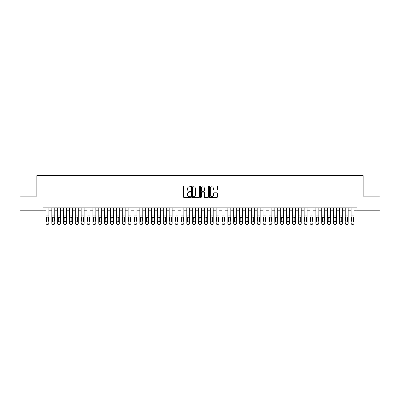 <?xml version="1.0" encoding="UTF-8"?>
<svg xmlns="http://www.w3.org/2000/svg" width="400" height="400" viewBox="0 0 400 400"><rect width="100%" height="100%" fill="white"/><g stroke="black" fill="none" stroke-linecap="round" stroke-linejoin="round"><path stroke-width="0.6" d="M190.61 186.37A0.405 0.405 0 0 0 190.21 185.965L184.09 185.965A0.575 0.575 0 0 0 183.515 186.54L183.515 196.91A0.575 0.575 0 0 0 184.09 197.485L190.21 197.485A0.405 0.405 0 0 0 190.61 197.085A0.405 0.405 0 0 0 190.21 196.68L189.415 196.68A1.845 1.845 0 0 1 187.575 194.835L187.575 193.97A1.845 1.845 0 0 1 189.415 192.13L190.21 192.13A0.405 0.405 0 0 0 190.61 191.725A0.405 0.405 0 0 0 190.21 191.325L189.415 191.325A1.845 1.845 0 0 1 187.575 189.48L187.575 188.615A1.845 1.845 0 0 1 189.415 186.775L190.21 186.775A0.405 0.405 0 0 0 190.61 186.37M216.835 190.025A0.575 0.575 0 0 0 217.41 189.45L217.41 186.54A0.575 0.575 0 0 0 216.835 185.965L210.035 185.965A0.575 0.575 0 0 0 209.46 186.54L209.46 196.91A0.575 0.575 0 0 0 210.035 197.485L216.835 197.485A0.575 0.575 0 0 0 217.41 196.91L217.41 193.395A0.575 0.575 0 0 0 216.835 192.82L213.925 192.82A0.575 0.575 0 0 0 213.35 193.395L213.35 195.14A1.54 1.54 0 0 1 211.81 196.68A1.54 1.54 0 0 1 210.265 195.14L210.265 188.315A1.54 1.54 0 0 1 211.81 186.775A1.54 1.54 0 0 1 213.35 188.315L213.35 189.45A0.575 0.575 0 0 0 213.925 190.025L216.835 190.025M43.03 210.795L20 210.795L20 196.125L36.87 196.125L36.87 175.59L363.13 175.59L363.13 196.125L380 196.125L380 210.795L356.97 210.795L356.97 207.865L43.03 207.865L43.03 210.795L45.965 210.795M199.495 186.54A0.575 0.575 0 0 0 198.92 185.965L192.125 185.965A0.575 0.575 0 0 0 191.545 186.54L191.545 196.91A0.575 0.575 0 0 0 192.125 197.485L198.92 197.485A0.575 0.575 0 0 0 199.495 196.91L199.495 186.54M201.08 185.965L207.875 185.965A0.575 0.575 0 0 1 208.455 186.54L208.455 196.91A0.575 0.575 0 0 1 207.875 197.485L204.97 197.485A0.575 0.575 0 0 1 204.39 196.91L204.39 192.705A0.575 0.575 0 0 0 203.815 192.13L201.885 192.13A0.575 0.575 0 0 0 201.31 192.705L201.31 197.085A0.405 0.405 0 0 1 200.905 197.485A0.405 0.405 0 0 1 200.505 197.085L200.505 186.54A0.575 0.575 0 0 1 201.08 185.965M48.9 210.795L51.835 210.795M54.77 210.795L57.7 210.795M60.635 210.795L63.57 210.795M66.505 210.795L69.44 210.795M72.37 210.795L75.305 210.795M78.24 210.795L81.175 210.795M84.11 210.795L87.04 210.795M89.975 210.795L92.91 210.795M95.845 210.795L98.78 210.795M101.71 210.795L104.645 210.795M107.58 210.795L110.515 210.795M113.445 210.795L116.38 210.795M119.315 210.795L122.25 210.795M125.185 210.795L128.115 210.795M131.05 210.795L133.985 210.795M136.92 210.795L139.855 210.795M142.785 210.795L145.72 210.795M148.655 210.795L151.59 210.795M154.525 210.795L157.455 210.795M160.39 210.795L163.325 210.795M166.26 210.795L169.195 210.795M172.125 210.795L175.06 210.795M177.995 210.795L180.93 210.795M183.865 210.795L186.795 210.795M189.73 210.795L192.665 210.795M195.6 210.795L198.535 210.795M201.465 210.795L204.4 210.795M207.335 210.795L210.27 210.795M213.205 210.795L216.135 210.795M219.07 210.795L222.005 210.795M224.94 210.795L227.875 210.795M230.805 210.795L233.74 210.795M236.675 210.795L239.61 210.795M242.545 210.795L245.475 210.795M248.41 210.795L251.345 210.795M254.28 210.795L257.215 210.795M260.145 210.795L263.08 210.795M266.015 210.795L268.95 210.795M271.885 210.795L274.815 210.795M277.75 210.795L280.685 210.795M283.62 210.795L286.555 210.795M289.485 210.795L292.42 210.795M295.355 210.795L298.29 210.795M301.22 210.795L304.155 210.795M307.09 210.795L310.025 210.795M312.96 210.795L315.89 210.795M318.825 210.795L321.76 210.795M324.695 210.795L327.63 210.795M330.56 210.795L333.495 210.795M336.43 210.795L339.365 210.795M342.3 210.795L345.23 210.795M348.165 210.795L351.1 210.795M354.035 210.795L356.97 210.795M192.755 186.775A0.405 0.405 0 0 0 192.355 187.175L192.355 196.275A0.405 0.405 0 0 0 192.755 196.68L193.59 196.68A1.845 1.845 0 0 0 195.435 194.835L195.435 188.615A1.845 1.845 0 0 0 193.59 186.775L192.755 186.775M204.39 188.34A1.54 1.54 0 0 0 202.85 186.8A1.54 1.54 0 0 0 201.31 188.34L201.31 190.745A0.575 0.575 0 0 0 201.885 191.325L203.815 191.325A0.575 0.575 0 0 0 204.39 190.745L204.39 188.34M45.965 217.625L45.965 223.065A1.175 1.165 -0 0 0 47.14 224.225L47.725 224.225A1.175 1.165 -0 0 0 48.9 223.065L48.9 223.245A1.175 1.165 180 0 1 47.725 224.41L47.725 224.225M48.37 220.965L48.37 217.875L48.37 220.965A0.94 0.93 180 0 1 47.435 221.9A0.94 0.93 180 0 0 48.37 220.965M46.495 221.15L46.495 220.965A0.94 0.93 180 0 0 47.435 221.9M46.945 217.07L46.495 217.805M47.925 217.07L47.435 216.935L48.37 217.875M48.9 207.865L48.9 223.065M45.965 207.865L45.965 223.245A1.175 1.165 180 0 0 47.14 224.41L47.725 224.41M45.965 217.445L46.6 217.445L46.495 220.965M46.6 217.445L47.435 216.935M51.835 217.625L51.835 223.065A1.175 1.165 0 0 0 53.005 224.225L53.595 224.225A1.175 1.165 0 0 0 54.77 223.065L54.77 223.245A1.175 1.165 180 0 1 53.595 224.41L53.595 224.225M54.24 220.965L54.24 217.875L54.24 220.965A0.94 0.93 180 0 1 53.3 221.9A0.94 0.93 180 0 0 54.24 220.965M52.36 221.15L52.36 220.965A0.94 0.93 180 0 0 53.3 221.9M52.81 217.07L52.36 217.805M53.79 217.07L53.3 216.935L54.24 217.875M57.7 217.625L57.7 223.065A1.175 1.165 0 0 0 58.875 224.225L59.46 224.225A1.175 1.165 0 0 0 60.635 223.065L60.635 223.245A1.175 1.165 180 0 1 59.46 224.41L59.46 224.225M60.11 220.965L60.11 217.875L60.11 220.965A0.94 0.93 180 0 1 59.17 221.9A0.94 0.93 180 0 0 60.11 220.965M58.23 221.15L58.23 220.965A0.94 0.93 180 0 0 59.17 221.9M58.68 217.07L58.23 217.805M59.66 217.07L59.17 216.935L60.11 217.875M63.57 217.625L63.57 223.065A1.175 1.165 0 0 0 64.745 224.225L65.33 224.225A1.175 1.165 0 0 0 66.505 223.065L66.505 223.245A1.175 1.165 180 0 1 65.33 224.41L65.33 224.225M65.975 220.965L65.975 217.875L65.975 220.965A0.94 0.93 180 0 1 65.035 221.9A0.94 0.93 180 0 0 65.975 220.965M64.1 221.15L64.1 220.965A0.94 0.93 180 0 0 65.035 221.9M64.545 217.07L64.1 217.805M65.525 217.07L65.035 216.935L65.975 217.875M69.44 217.625L69.44 223.065A1.175 1.165 0 0 0 70.61 224.225L71.2 224.225A1.175 1.165 0 0 0 72.37 223.065L72.37 223.245A1.175 1.165 180 0 1 71.2 224.41L71.2 224.225M71.845 220.965L71.845 217.875L71.845 220.965A0.94 0.93 180 0 1 70.905 221.9A0.94 0.93 180 0 0 71.845 220.965M69.965 221.15L69.965 220.965A0.94 0.93 180 0 0 70.905 221.9M70.415 217.07L69.965 217.805M71.395 217.07L70.905 216.935L71.845 217.875M54.77 207.865L54.77 223.245M51.835 207.865L51.835 223.245A1.175 1.165 180 0 0 53.005 224.41L53.595 224.41M51.835 217.445L52.465 217.445L52.36 220.965M52.465 217.445L53.3 216.935M60.635 207.865L60.635 223.245M57.7 207.865L57.7 223.245A1.175 1.165 180 0 0 58.875 224.41L59.46 224.41M57.7 217.445L58.335 217.445L58.23 220.965M58.335 217.445L59.17 216.935M66.505 207.865L66.505 223.245M63.57 207.865L63.57 223.245A1.175 1.165 180 0 0 64.745 224.41L65.33 224.41M63.57 217.445L64.2 217.445L64.1 220.965M64.2 217.445L65.035 216.935M72.37 207.865L72.37 223.245M69.44 207.865L69.44 223.245A1.175 1.165 180 0 0 70.61 224.41L71.2 224.41M69.44 217.445L70.07 217.445L69.965 220.965M70.07 217.445L70.905 216.935M75.305 217.625L75.305 223.065A1.175 1.165 0 0 0 76.48 224.225L77.065 224.225A1.175 1.165 0 0 0 78.24 223.065L78.24 223.245A1.175 1.165 180 0 1 77.065 224.41L77.065 224.225M77.71 220.965L77.71 217.875L77.71 220.965A0.94 0.93 180 0 1 76.775 221.9A0.94 0.93 180 0 0 77.71 220.965M75.835 221.15L75.835 220.965A0.94 0.93 180 0 0 76.775 221.9M76.285 217.07L75.835 217.805M77.265 217.07L76.775 216.935L77.71 217.875M78.24 207.865L78.24 223.245M75.305 207.865L75.305 223.245A1.175 1.165 180 0 0 76.48 224.41L77.065 224.41M75.305 217.445L75.94 217.445L75.835 220.965M75.94 217.445L76.775 216.935M81.175 217.625L81.175 223.065A1.175 1.165 0 0 0 82.345 224.225L82.935 224.225A1.175 1.165 0 0 0 84.11 223.065L84.11 223.245A1.175 1.165 180 0 1 82.935 224.41L82.935 224.225M83.58 220.965L83.58 217.875L83.58 220.965A0.94 0.93 180 0 1 82.64 221.9A0.94 0.93 180 0 0 83.58 220.965M81.7 221.15L81.7 220.965A0.94 0.93 180 0 0 82.64 221.9M82.15 217.07L81.7 217.805M83.13 217.07L82.64 216.935L83.58 217.875M84.11 207.865L84.11 223.245M81.175 207.865L81.175 223.245A1.175 1.165 180 0 0 82.345 224.41L82.935 224.41M81.175 217.445L81.805 217.445L81.7 220.965M81.805 217.445L82.64 216.935M87.04 217.625L87.04 223.065A1.175 1.165 0 0 0 88.215 224.225L88.8 224.225A1.175 1.165 0 0 0 89.975 223.065L89.975 223.245A1.175 1.165 180 0 1 88.8 224.41L88.8 224.225M89.445 220.965L89.445 217.875L89.445 220.965A0.94 0.93 180 0 1 88.51 221.9A0.94 0.93 180 0 0 89.445 220.965M87.57 221.15L87.57 220.965A0.94 0.93 180 0 0 88.51 221.9M88.02 217.07L87.57 217.805M89 217.07L88.51 216.935L89.445 217.875M89.975 207.865L89.975 223.245M87.04 207.865L87.04 223.245A1.175 1.165 180 0 0 88.215 224.41L88.8 224.41M87.04 217.445L87.675 217.445L87.57 220.965M87.675 217.445L88.51 216.935M92.91 217.625L92.91 223.065A1.175 1.165 0 0 0 94.085 224.225L94.67 224.225A1.175 1.165 0 0 0 95.845 223.065L95.845 223.245A1.175 1.165 180 0 1 94.67 224.41L94.67 224.225M95.315 220.965L95.315 217.875L95.315 220.965A0.94 0.93 180 0 1 94.375 221.9A0.94 0.93 180 0 0 95.315 220.965M93.44 221.15L93.44 220.965A0.94 0.93 180 0 0 94.375 221.9M93.885 217.07L93.44 217.805M94.865 217.07L94.375 216.935L95.315 217.875M95.845 207.865L95.845 223.245M92.91 207.865L92.91 223.245A1.175 1.165 180 0 0 94.085 224.41L94.67 224.41M92.91 217.445L93.54 217.445L93.44 220.965M93.54 217.445L94.375 216.935M98.78 217.625L98.78 223.065A1.175 1.165 0 0 0 99.95 224.225L100.54 224.225A1.175 1.165 0 0 0 101.71 223.065L101.71 223.245A1.175 1.165 180 0 1 100.54 224.41L100.54 224.225M101.185 220.965L101.185 217.875L101.185 220.965A0.94 0.93 180 0 1 100.245 221.9A0.94 0.93 180 0 0 101.185 220.965M99.305 221.15L99.305 220.965A0.94 0.93 180 0 0 100.245 221.9M99.755 217.07L99.305 217.805M100.735 217.07L100.245 216.935L101.185 217.875M104.645 217.625L104.645 223.065A1.175 1.165 0 0 0 105.82 224.225L106.405 224.225A1.175 1.165 0 0 0 107.58 223.065L107.58 223.245A1.175 1.165 180 0 1 106.405 224.41L106.405 224.225M107.05 220.965L107.05 217.875L107.05 220.965A0.94 0.93 180 0 1 106.11 221.9A0.94 0.93 180 0 0 107.05 220.965M105.175 221.15L105.175 220.965A0.94 0.93 180 0 0 106.11 221.9M105.625 217.07L105.175 217.805M106.6 217.07L106.11 216.935L107.05 217.875M110.515 217.625L110.515 223.065A1.175 1.165 0 0 0 111.685 224.225L112.275 224.225A1.175 1.165 0 0 0 113.445 223.065L113.445 223.245A1.175 1.165 180 0 1 112.275 224.41L112.275 224.225M112.92 220.965L112.92 217.875L112.92 220.965A0.94 0.93 180 0 1 111.98 221.9A0.94 0.93 180 0 0 112.92 220.965M111.04 221.15L111.04 220.965A0.94 0.93 180 0 0 111.98 221.9M111.49 217.07L111.04 217.805M112.47 217.07L111.98 216.935L112.92 217.875M116.38 217.625L116.38 223.065A1.175 1.165 0 0 0 117.555 224.225L118.14 224.225A1.175 1.165 0 0 0 119.315 223.065L119.315 223.245A1.175 1.165 180 0 1 118.14 224.41L118.14 224.225M118.785 220.965L118.785 217.875L118.785 220.965A0.94 0.93 180 0 1 117.85 221.9A0.94 0.93 180 0 0 118.785 220.965M116.91 221.15L116.91 220.965A0.94 0.93 180 0 0 117.85 221.9M117.36 217.07L116.91 217.805M118.34 217.07L117.85 216.935L118.785 217.875M122.25 217.625L122.25 223.065A1.175 1.165 0 0 0 123.425 224.225L124.01 224.225A1.175 1.165 0 0 0 125.185 223.065L125.185 223.245A1.175 1.165 180 0 1 124.01 224.41L124.01 224.225M124.655 220.965L124.655 217.875L124.655 220.965A0.94 0.93 180 0 1 123.715 221.9A0.94 0.93 180 0 0 124.655 220.965M122.78 221.15L122.78 220.965A0.94 0.93 180 0 0 123.715 221.9M123.225 217.07L122.78 217.805M124.205 217.07L123.715 216.935L124.655 217.875M128.115 217.625L128.115 223.065A1.175 1.165 0 0 0 129.29 224.225L129.88 224.225A1.175 1.165 0 0 0 131.05 223.065L131.05 223.245A1.175 1.165 180 0 1 129.88 224.41L129.88 224.225M130.525 220.965L130.525 217.875L130.525 220.965A0.94 0.93 180 0 1 129.585 221.9A0.94 0.93 180 0 0 130.525 220.965M128.645 221.15L128.645 220.965A0.94 0.93 180 0 0 129.585 221.9M129.095 217.07L128.645 217.805M130.075 217.07L129.585 216.935L130.525 217.875M133.985 217.625L133.985 223.065A1.175 1.165 0 0 0 135.16 224.225L135.745 224.225A1.175 1.165 0 0 0 136.92 223.065L136.92 223.245A1.175 1.165 180 0 1 135.745 224.41L135.745 224.225M136.39 220.965L136.39 217.875L136.39 220.965A0.94 0.93 180 0 1 135.45 221.9A0.94 0.93 180 0 0 136.39 220.965M134.515 221.15L134.515 220.965A0.94 0.93 180 0 0 135.45 221.9M134.96 217.07L134.515 217.805M135.94 217.07L135.45 216.935L136.39 217.875M139.855 217.625L139.855 223.065A1.175 1.165 0 0 0 141.025 224.225L141.615 224.225A1.175 1.165 0 0 0 142.785 223.065L142.785 223.245A1.175 1.165 180 0 1 141.615 224.41L141.615 224.225M142.26 220.965L142.26 217.875L142.26 220.965A0.94 0.93 180 0 1 141.32 221.9A0.94 0.93 180 0 0 142.26 220.965M140.38 221.15L140.38 220.965A0.94 0.93 180 0 0 141.32 221.9M140.83 217.07L140.38 217.805M141.81 217.07L141.32 216.935L142.26 217.875M145.72 217.625L145.72 223.065A1.175 1.165 0 0 0 146.895 224.225L147.48 224.225A1.175 1.165 0 0 0 148.655 223.065L148.655 223.245A1.175 1.165 180 0 1 147.48 224.41L147.48 224.225M148.125 220.965L148.125 217.875L148.125 220.965A0.94 0.93 180 0 1 147.19 221.9A0.94 0.93 180 0 0 148.125 220.965M146.25 221.15L146.25 220.965A0.94 0.93 180 0 0 147.19 221.9M146.7 217.07L146.25 217.805M147.68 217.07L147.19 216.935L148.125 217.875M151.59 217.625L151.59 223.065A1.175 1.165 0 0 0 152.765 224.225L153.35 224.225A1.175 1.165 0 0 0 154.525 223.065L154.525 223.245A1.175 1.165 180 0 1 153.35 224.41L153.35 224.225M153.995 220.965L153.995 217.875L153.995 220.965A0.94 0.93 180 0 1 153.055 221.9A0.94 0.93 180 0 0 153.995 220.965M152.115 221.15L152.115 220.965A0.94 0.93 180 0 0 153.055 221.9M152.565 217.07L152.115 217.805M153.545 217.07L153.055 216.935L153.995 217.875M157.455 217.625L157.455 223.065A1.175 1.165 0 0 0 158.63 224.225L159.22 224.225A1.175 1.165 0 0 0 160.39 223.065L160.39 223.245A1.175 1.165 180 0 1 159.22 224.41L159.22 224.225M159.865 220.965L159.865 217.875L159.865 220.965A0.94 0.93 180 0 1 158.925 221.9A0.94 0.93 180 0 0 159.865 220.965M157.985 221.15L157.985 220.965A0.94 0.93 180 0 0 158.925 221.9M158.435 217.07L157.985 217.805M159.415 217.07L158.925 216.935L159.865 217.875M163.325 217.625L163.325 223.065A1.175 1.165 0 0 0 164.5 224.225L165.085 224.225A1.175 1.165 0 0 0 166.26 223.065L166.26 223.245A1.175 1.165 180 0 1 165.085 224.41L165.085 224.225M165.73 220.965L165.73 217.875L165.73 220.965A0.94 0.93 180 0 1 164.79 221.9A0.94 0.93 180 0 0 165.73 220.965M163.855 221.15L163.855 220.965A0.94 0.93 180 0 0 164.79 221.9M164.3 217.07L163.855 217.805M165.28 217.07L164.79 216.935L165.73 217.875M101.71 207.865L101.71 223.245M98.78 207.865L98.78 223.245A1.175 1.165 180 0 0 99.95 224.41L100.54 224.41M98.78 217.445L99.41 217.445L99.305 220.965M99.41 217.445L100.245 216.935M107.58 207.865L107.58 223.245M104.645 207.865L104.645 223.245A1.175 1.165 180 0 0 105.82 224.41L106.405 224.41M104.645 217.445L105.28 217.445L105.175 220.965M105.28 217.445L106.11 216.935M113.445 207.865L113.445 223.245M110.515 207.865L110.515 223.245A1.175 1.165 180 0 0 111.685 224.41L112.275 224.41M110.515 217.445L111.145 217.445L111.04 220.965M111.145 217.445L111.98 216.935M119.315 207.865L119.315 223.245M116.38 207.865L116.38 223.245A1.175 1.165 180 0 0 117.555 224.41L118.14 224.41M116.38 217.445L117.015 217.445L116.91 220.965M117.015 217.445L117.85 216.935M125.185 207.865L125.185 223.245M122.25 207.865L122.25 223.245A1.175 1.165 180 0 0 123.425 224.41L124.01 224.41M122.25 217.445L122.88 217.445L122.78 220.965M122.88 217.445L123.715 216.935M131.05 207.865L131.05 223.245M128.115 207.865L128.115 223.245A1.175 1.165 180 0 0 129.29 224.41L129.88 224.41M128.115 217.445L128.75 217.445L128.645 220.965M128.75 217.445L129.585 216.935M136.92 207.865L136.92 223.245M133.985 207.865L133.985 223.245A1.175 1.165 180 0 0 135.16 224.41L135.745 224.41M133.985 217.445L134.615 217.445L134.515 220.965M134.615 217.445L135.45 216.935M142.785 207.865L142.785 223.245M139.855 207.865L139.855 223.245A1.175 1.165 180 0 0 141.025 224.41L141.615 224.41M139.855 217.445L140.485 217.445L140.38 220.965M140.485 217.445L141.32 216.935M148.655 207.865L148.655 223.245M145.72 207.865L145.72 223.245A1.175 1.165 180 0 0 146.895 224.41L147.48 224.41M145.72 217.445L146.355 217.445L146.25 220.965M146.355 217.445L147.19 216.935M154.525 207.865L154.525 223.245M151.59 207.865L151.59 223.245A1.175 1.165 180 0 0 152.765 224.41L153.35 224.41M151.59 217.445L152.22 217.445L152.115 220.965M152.22 217.445L153.055 216.935M160.39 207.865L160.39 223.245M157.455 207.865L157.455 223.245A1.175 1.165 180 0 0 158.63 224.41L159.22 224.41M157.455 217.445L158.09 217.445L157.985 220.965M158.09 217.445L158.925 216.935M166.26 207.865L166.26 223.245M163.325 207.865L163.325 223.245A1.175 1.165 180 0 0 164.5 224.41L165.085 224.41M163.325 217.445L163.955 217.445L163.855 220.965M163.955 217.445L164.79 216.935M169.195 217.625L169.195 223.065A1.175 1.165 0 0 0 170.365 224.225L170.955 224.225A1.175 1.165 0 0 0 172.125 223.065L172.125 223.245A1.175 1.165 180 0 1 170.955 224.41L170.955 224.225M171.6 220.965L171.6 217.875L171.6 220.965A0.94 0.93 180 0 1 170.66 221.9A0.94 0.93 180 0 0 171.6 220.965M169.72 221.15L169.72 220.965A0.94 0.93 180 0 0 170.66 221.9M170.17 217.07L169.72 217.805M171.15 217.07L170.66 216.935L171.6 217.875M175.06 217.625L175.06 223.065A1.175 1.165 0 0 0 176.235 224.225L176.82 224.225A1.175 1.165 0 0 0 177.995 223.065L177.995 223.245A1.175 1.165 180 0 1 176.82 224.41L176.82 224.225M177.465 220.965L177.465 217.875L177.465 220.965A0.94 0.93 180 0 1 176.53 221.9A0.94 0.93 180 0 0 177.465 220.965M175.59 221.15L175.59 220.965A0.94 0.93 180 0 0 176.53 221.9M176.04 217.07L175.59 217.805M177.02 217.07L176.53 216.935L177.465 217.875M180.93 217.625L180.93 223.065A1.175 1.165 0 0 0 182.105 224.225L182.69 224.225A1.175 1.165 0 0 0 183.865 223.065L183.865 223.245A1.175 1.165 180 0 1 182.69 224.41L182.69 224.225M183.335 220.965L183.335 217.875L183.335 220.965A0.94 0.93 180 0 1 182.395 221.9A0.94 0.93 180 0 0 183.335 220.965M181.455 221.15L181.455 220.965A0.94 0.93 180 0 0 182.395 221.9M181.905 217.07L181.455 217.805M182.885 217.07L182.395 216.935L183.335 217.875M186.795 217.625L186.795 223.065A1.175 1.165 0 0 0 187.97 224.225L188.555 224.225A1.175 1.165 0 0 0 189.73 223.065L189.73 223.245A1.175 1.165 180 0 1 188.555 224.41L188.555 224.225M189.205 220.965L189.205 217.875L189.205 220.965A0.94 0.93 180 0 1 188.265 221.9A0.94 0.93 180 0 0 189.205 220.965M187.325 221.15L187.325 220.965A0.94 0.93 180 0 0 188.265 221.9M187.775 217.07L187.325 217.805M188.755 217.07L188.265 216.935L189.205 217.875M172.125 207.865L172.125 223.245M169.195 207.865L169.195 223.245A1.175 1.165 180 0 0 170.365 224.41L170.955 224.41M169.195 217.445L169.825 217.445L169.72 220.965M169.825 217.445L170.66 216.935M177.995 207.865L177.995 223.245M175.06 207.865L175.06 223.245A1.175 1.165 180 0 0 176.235 224.41L176.82 224.41M175.06 217.445L175.695 217.445L175.59 220.965M175.695 217.445L176.53 216.935M183.865 207.865L183.865 223.245M180.93 207.865L180.93 223.245A1.175 1.165 180 0 0 182.105 224.41L182.69 224.41M180.93 217.445L181.56 217.445L181.455 220.965M181.56 217.445L182.395 216.935M189.73 207.865L189.73 223.245M186.795 207.865L186.795 223.245A1.175 1.165 180 0 0 187.97 224.41L188.555 224.41M186.795 217.445L187.43 217.445L187.325 220.965M187.43 217.445L188.265 216.935M192.665 217.625L192.665 223.065A1.175 1.165 0 0 0 193.84 224.225L194.425 224.225A1.175 1.165 0 0 0 195.6 223.065L195.6 223.245A1.175 1.165 180 0 1 194.425 224.41L194.425 224.225M195.07 220.965L195.07 217.875L195.07 220.965A0.94 0.93 180 0 1 194.13 221.9A0.94 0.93 180 0 0 195.07 220.965M193.195 221.15L193.195 220.965A0.94 0.93 180 0 0 194.13 221.9M193.64 217.07L193.195 217.805M194.62 217.07L194.13 216.935L195.07 217.875M195.6 207.865L195.6 223.245M192.665 207.865L192.665 223.245A1.175 1.165 180 0 0 193.84 224.41L194.425 224.41M192.665 217.445L193.295 217.445L193.195 220.965M193.295 217.445L194.13 216.935M198.535 217.625L198.535 223.065A1.175 1.165 0 0 0 199.705 224.225L200.295 224.225A1.175 1.165 0 0 0 201.465 223.065L201.465 223.245A1.175 1.165 180 0 1 200.295 224.41L200.295 224.225M200.94 220.965L200.94 217.875L200.94 220.965A0.94 0.93 180 0 1 200 221.9A0.94 0.93 180 0 0 200.94 220.965M199.06 221.15L199.06 220.965A0.94 0.93 180 0 0 200 221.9M199.51 217.07L199.06 217.805M200.49 217.07L200 216.935L200.94 217.875M201.465 207.865L201.465 223.245M198.535 207.865L198.535 223.245A1.175 1.165 180 0 0 199.705 224.41L200.295 224.41M198.535 217.445L199.165 217.445L199.06 220.965M199.165 217.445L200 216.935M204.4 217.625L204.4 223.065A1.175 1.165 0 0 0 205.575 224.225L206.16 224.225A1.175 1.165 0 0 0 207.335 223.065L207.335 223.245A1.175 1.165 180 0 1 206.16 224.41L206.16 224.225M206.805 220.965L206.805 217.875L206.805 220.965A0.94 0.93 180 0 1 205.87 221.9A0.94 0.93 180 0 0 206.805 220.965M204.93 221.15L204.93 220.965A0.94 0.93 180 0 0 205.87 221.9M205.38 217.07L204.93 217.805M206.36 217.07L205.87 216.935L206.805 217.875M207.335 207.865L207.335 223.245M204.4 207.865L204.4 223.245A1.175 1.165 180 0 0 205.575 224.41L206.16 224.41M204.4 217.445L205.035 217.445L204.93 220.965M205.035 217.445L205.87 216.935M210.27 217.625L210.27 223.065A1.175 1.165 0 0 0 211.445 224.225L212.03 224.225A1.175 1.165 0 0 0 213.205 223.065L213.205 223.245A1.175 1.165 180 0 1 212.03 224.41L212.03 224.225M212.675 220.965L212.675 217.875L212.675 220.965A0.94 0.93 180 0 1 211.735 221.9A0.94 0.93 180 0 0 212.675 220.965M210.795 221.15L210.795 220.965A0.94 0.93 180 0 0 211.735 221.9M211.245 217.07L210.795 217.805M212.225 217.07L211.735 216.935L212.675 217.875M213.205 207.865L213.205 223.245M210.27 207.865L210.27 223.245A1.175 1.165 180 0 0 211.445 224.41L212.03 224.41M210.27 217.445L210.9 217.445L210.795 220.965M210.9 217.445L211.735 216.935M216.135 217.625L216.135 223.065A1.175 1.165 0 0 0 217.31 224.225L217.895 224.225A1.175 1.165 0 0 0 219.07 223.065L219.07 223.245A1.175 1.165 180 0 1 217.895 224.41L217.895 224.225M218.545 220.965L218.545 217.875L218.545 220.965A0.94 0.93 180 0 1 217.605 221.9A0.94 0.93 180 0 0 218.545 220.965M216.665 221.15L216.665 220.965A0.94 0.93 180 0 0 217.605 221.9M217.115 217.07L216.665 217.805M218.095 217.07L217.605 216.935L218.545 217.875M219.07 207.865L219.07 223.245M216.135 207.865L216.135 223.245A1.175 1.165 180 0 0 217.31 224.41L217.895 224.41M216.135 217.445L216.77 217.445L216.665 220.965M216.77 217.445L217.605 216.935M222.005 217.625L222.005 223.065A1.175 1.165 0 0 0 223.18 224.225L223.765 224.225A1.175 1.165 0 0 0 224.94 223.065L224.94 223.245A1.175 1.165 180 0 1 223.765 224.41L223.765 224.225M224.41 220.965L224.41 217.875L224.41 220.965A0.94 0.93 180 0 1 223.47 221.9A0.94 0.93 180 0 0 224.41 220.965M222.535 221.15L222.535 220.965A0.94 0.93 180 0 0 223.47 221.9M222.98 217.07L222.535 217.805M223.96 217.07L223.47 216.935L224.41 217.875M224.94 207.865L224.94 223.245M222.005 207.865L222.005 223.245A1.175 1.165 180 0 0 223.18 224.41L223.765 224.41M222.005 217.445L222.635 217.445L222.535 220.965M222.635 217.445L223.47 216.935M227.875 217.625L227.875 223.065A1.175 1.165 0 0 0 229.045 224.225L229.635 224.225A1.175 1.165 0 0 0 230.805 223.065L230.805 223.245A1.175 1.165 180 0 1 229.635 224.41L229.635 224.225M230.28 220.965L230.28 217.875L230.28 220.965A0.94 0.93 180 0 1 229.34 221.9A0.94 0.93 180 0 0 230.28 220.965M228.4 221.15L228.4 220.965A0.94 0.93 180 0 0 229.34 221.9M228.85 217.07L228.4 217.805M229.83 217.07L229.34 216.935L230.28 217.875M230.805 207.865L230.805 223.245M227.875 207.865L227.875 223.245A1.175 1.165 180 0 0 229.045 224.41L229.635 224.41M227.875 217.445L228.505 217.445L228.4 220.965M228.505 217.445L229.34 216.935M233.74 217.625L233.74 223.065A1.175 1.165 0 0 0 234.915 224.225L235.5 224.225A1.175 1.165 0 0 0 236.675 223.065L236.675 223.245A1.175 1.165 180 0 1 235.5 224.41L235.5 224.225M236.145 220.965L236.145 217.875L236.145 220.965A0.94 0.93 180 0 1 235.21 221.9A0.94 0.93 180 0 0 236.145 220.965M234.27 221.15L234.27 220.965A0.94 0.93 180 0 0 235.21 221.9M234.72 217.07L234.27 217.805M235.7 217.07L235.21 216.935L236.145 217.875M236.675 207.865L236.675 223.245M233.74 207.865L233.74 223.245A1.175 1.165 180 0 0 234.915 224.41L235.5 224.41M233.74 217.445L234.375 217.445L234.27 220.965M234.375 217.445L235.21 216.935M239.61 217.625L239.61 223.065A1.175 1.165 0 0 0 240.78 224.225L241.37 224.225A1.175 1.165 0 0 0 242.545 223.065L242.545 223.245A1.175 1.165 180 0 1 241.37 224.41L241.37 224.225M242.015 220.965L242.015 217.875L242.015 220.965A0.94 0.93 180 0 1 241.075 221.9A0.94 0.93 180 0 0 242.015 220.965M240.135 221.15L240.135 220.965A0.94 0.93 180 0 0 241.075 221.9M240.585 217.07L240.135 217.805M241.565 217.07L241.075 216.935L242.015 217.875M242.545 207.865L242.545 223.245M239.61 207.865L239.61 223.245A1.175 1.165 180 0 0 240.78 224.41L241.37 224.41M239.61 217.445L240.24 217.445L240.135 220.965M240.24 217.445L241.075 216.935M245.475 217.625L245.475 223.065A1.175 1.165 0 0 0 246.65 224.225L247.235 224.225A1.175 1.165 0 0 0 248.41 223.065L248.41 223.245A1.175 1.165 180 0 1 247.235 224.41L247.235 224.225M247.885 220.965L247.885 217.875L247.885 220.965A0.94 0.93 180 0 1 246.945 221.9A0.94 0.93 180 0 0 247.885 220.965M246.005 221.15L246.005 220.965A0.94 0.93 180 0 0 246.945 221.9M246.455 217.07L246.005 217.805M247.435 217.07L246.945 216.935L247.885 217.875M248.41 207.865L248.41 223.245M245.475 207.865L245.475 223.245A1.175 1.165 180 0 0 246.65 224.41L247.235 224.41M245.475 217.445L246.11 217.445L246.005 220.965M246.11 217.445L246.945 216.935M251.345 217.625L251.345 223.065A1.175 1.165 0 0 0 252.52 224.225L253.105 224.225A1.175 1.165 0 0 0 254.28 223.065L254.28 223.245A1.175 1.165 180 0 1 253.105 224.41L253.105 224.225M253.75 220.965L253.75 217.875L253.75 220.965A0.94 0.93 180 0 1 252.81 221.9A0.94 0.93 180 0 0 253.75 220.965M251.875 221.15L251.875 220.965A0.94 0.93 180 0 0 252.81 221.9M252.32 217.07L251.875 217.805M253.3 217.07L252.81 216.935L253.75 217.875M254.28 207.865L254.28 223.245M251.345 207.865L251.345 223.245A1.175 1.165 180 0 0 252.52 224.41L253.105 224.41M251.345 217.445L251.975 217.445L251.875 220.965M251.975 217.445L252.81 216.935M257.215 217.625L257.215 223.065A1.175 1.165 0 0 0 258.385 224.225L258.975 224.225A1.175 1.165 0 0 0 260.145 223.065L260.145 223.245A1.175 1.165 180 0 1 258.975 224.41L258.975 224.225M259.62 220.965L259.62 217.875L259.62 220.965A0.94 0.93 180 0 1 258.68 221.9A0.94 0.93 180 0 0 259.62 220.965M257.74 221.15L257.74 220.965A0.94 0.93 180 0 0 258.68 221.9M258.19 217.07L257.74 217.805M259.17 217.07L258.68 216.935L259.62 217.875M260.145 207.865L260.145 223.245M257.215 207.865L257.215 223.245A1.175 1.165 180 0 0 258.385 224.41L258.975 224.41M257.215 217.445L257.845 217.445L257.74 220.965M257.845 217.445L258.68 216.935M263.08 217.625L263.08 223.065A1.175 1.165 0 0 0 264.255 224.225L264.84 224.225A1.175 1.165 0 0 0 266.015 223.065L266.015 223.245A1.175 1.165 180 0 1 264.84 224.41L264.84 224.225M265.485 220.965L265.485 217.875L265.485 220.965A0.94 0.93 180 0 1 264.55 221.9A0.94 0.93 180 0 0 265.485 220.965M263.61 221.15L263.61 220.965A0.94 0.93 180 0 0 264.55 221.9M264.06 217.07L263.61 217.805M265.04 217.07L264.55 216.935L265.485 217.875M266.015 207.865L266.015 223.245M263.08 207.865L263.08 223.245A1.175 1.165 180 0 0 264.255 224.41L264.84 224.41M263.08 217.445L263.715 217.445L263.61 220.965M263.715 217.445L264.55 216.935M268.95 217.625L268.95 223.065A1.175 1.165 0 0 0 270.12 224.225L270.71 224.225A1.175 1.165 0 0 0 271.885 223.065L271.885 223.245A1.175 1.165 180 0 1 270.71 224.41L270.71 224.225M271.355 220.965L271.355 217.875L271.355 220.965A0.94 0.93 180 0 1 270.415 221.9A0.94 0.93 180 0 0 271.355 220.965M269.475 221.15L269.475 220.965A0.94 0.93 180 0 0 270.415 221.9M269.925 217.07L269.475 217.805M270.905 217.07L270.415 216.935L271.355 217.875M271.885 207.865L271.885 223.245M268.95 207.865L268.95 223.245A1.175 1.165 180 0 0 270.12 224.41L270.71 224.41M268.95 217.445L269.58 217.445L269.475 220.965M269.58 217.445L270.415 216.935M274.815 217.625L274.815 223.065A1.175 1.165 0 0 0 275.99 224.225L276.575 224.225A1.175 1.165 0 0 0 277.75 223.065L277.75 223.245A1.175 1.165 180 0 1 276.575 224.41L276.575 224.225M277.22 220.965L277.22 217.875L277.22 220.965A0.94 0.93 180 0 1 276.285 221.9A0.94 0.93 180 0 0 277.22 220.965M275.345 221.15L275.345 220.965A0.94 0.93 180 0 0 276.285 221.9M275.795 217.07L275.345 217.805M276.775 217.07L276.285 216.935L277.22 217.875M277.75 207.865L277.75 223.245M274.815 207.865L274.815 223.245A1.175 1.165 180 0 0 275.99 224.41L276.575 224.41M274.815 217.445L275.45 217.445L275.345 220.965M275.45 217.445L276.285 216.935M280.685 217.625L280.685 223.065A1.175 1.165 0 0 0 281.86 224.225L282.445 224.225A1.175 1.165 0 0 0 283.62 223.065L283.62 223.245A1.175 1.165 180 0 1 282.445 224.41L282.445 224.225M283.09 220.965L283.09 217.875L283.09 220.965A0.94 0.93 180 0 1 282.15 221.9A0.94 0.93 180 0 0 283.09 220.965M281.215 221.15L281.215 220.965A0.94 0.93 180 0 0 282.15 221.9M281.66 217.07L281.215 217.805M282.64 217.07L282.15 216.935L283.09 217.875M283.62 207.865L283.62 223.245M280.685 207.865L280.685 223.245A1.175 1.165 180 0 0 281.86 224.41L282.445 224.41M280.685 217.445L281.315 217.445L281.215 220.965M281.315 217.445L282.15 216.935M286.555 217.625L286.555 223.065A1.175 1.165 0 0 0 287.725 224.225L288.315 224.225A1.175 1.165 0 0 0 289.485 223.065L289.485 223.245A1.175 1.165 180 0 1 288.315 224.41L288.315 224.225M288.96 220.965L288.96 217.875L288.96 220.965A0.94 0.93 180 0 1 288.02 221.9A0.94 0.93 180 0 0 288.96 220.965M287.08 221.15L287.08 220.965A0.94 0.93 180 0 0 288.02 221.9M287.53 217.07L287.08 217.805M288.51 217.07L288.02 216.935L288.96 217.875M289.485 207.865L289.485 223.245M286.555 207.865L286.555 223.245A1.175 1.165 180 0 0 287.725 224.41L288.315 224.41M286.555 217.445L287.185 217.445L287.08 220.965M287.185 217.445L288.02 216.935M292.42 217.625L292.42 223.065A1.175 1.165 0 0 0 293.595 224.225L294.18 224.225A1.175 1.165 0 0 0 295.355 223.065L295.355 223.245A1.175 1.165 180 0 1 294.18 224.41L294.18 224.225M294.825 220.965L294.825 217.875L294.825 220.965A0.94 0.93 180 0 1 293.89 221.9A0.94 0.93 180 0 0 294.825 220.965M292.95 221.15L292.95 220.965A0.94 0.93 180 0 0 293.89 221.9M293.4 217.07L292.95 217.805M294.375 217.07L293.89 216.935L294.825 217.875M295.355 207.865L295.355 223.245M292.42 207.865L292.42 223.245A1.175 1.165 180 0 0 293.595 224.41L294.18 224.41M292.42 217.445L293.055 217.445L292.95 220.965M293.055 217.445L293.89 216.935M298.29 217.625L298.29 223.065A1.175 1.165 0 0 0 299.46 224.225L300.05 224.225A1.175 1.165 0 0 0 301.22 223.065L301.22 223.245A1.175 1.165 180 0 1 300.05 224.41L300.05 224.225M300.695 220.965L300.695 217.875L300.695 220.965A0.94 0.93 180 0 1 299.755 221.9A0.94 0.93 180 0 0 300.695 220.965M298.815 221.15L298.815 220.965A0.94 0.93 180 0 0 299.755 221.9M299.265 217.07L298.815 217.805M300.245 217.07L299.755 216.935L300.695 217.875M301.22 207.865L301.22 223.245M298.29 207.865L298.29 223.245A1.175 1.165 180 0 0 299.46 224.41L300.05 224.41M298.29 217.445L298.92 217.445L298.815 220.965M298.92 217.445L299.755 216.935M304.155 217.625L304.155 223.065A1.175 1.165 0 0 0 305.33 224.225L305.915 224.225A1.175 1.165 0 0 0 307.09 223.065L307.09 223.245A1.175 1.165 180 0 1 305.915 224.41L305.915 224.225M306.56 220.965L306.56 217.875L306.56 220.965A0.94 0.93 180 0 1 305.625 221.9A0.94 0.93 180 0 0 306.56 220.965M304.685 221.15L304.685 220.965A0.94 0.93 180 0 0 305.625 221.9M305.135 217.07L304.685 217.805M306.115 217.07L305.625 216.935L306.56 217.875M307.09 207.865L307.09 223.245M304.155 207.865L304.155 223.245A1.175 1.165 180 0 0 305.33 224.41L305.915 224.41M304.155 217.445L304.79 217.445L304.685 220.965M304.79 217.445L305.625 216.935M310.025 217.625L310.025 223.065A1.175 1.165 0 0 0 311.2 224.225L311.785 224.225A1.175 1.165 0 0 0 312.96 223.065L312.96 223.245A1.175 1.165 180 0 1 311.785 224.41L311.785 224.225M312.43 220.965L312.43 217.875L312.43 220.965A0.94 0.93 180 0 1 311.49 221.9A0.94 0.93 180 0 0 312.43 220.965M310.555 221.15L310.555 220.965A0.94 0.93 180 0 0 311.49 221.9M311 217.07L310.555 217.805M311.98 217.07L311.49 216.935L312.43 217.875M312.96 207.865L312.96 223.245M310.025 207.865L310.025 223.245A1.175 1.165 180 0 0 311.2 224.41L311.785 224.41M310.025 217.445L310.655 217.445L310.555 220.965M310.655 217.445L311.49 216.935M315.89 217.625L315.89 223.065A1.175 1.165 0 0 0 317.065 224.225L317.655 224.225A1.175 1.165 0 0 0 318.825 223.065L318.825 223.245A1.175 1.165 180 0 1 317.655 224.41L317.655 224.225M318.3 220.965L318.3 217.875L318.3 220.965A0.94 0.93 180 0 1 317.36 221.9A0.94 0.93 180 0 0 318.3 220.965M316.42 221.15L316.42 220.965A0.94 0.93 180 0 0 317.36 221.9M316.87 217.07L316.42 217.805M317.85 217.07L317.36 216.935L318.3 217.875M318.825 207.865L318.825 223.245M315.89 207.865L315.89 223.245A1.175 1.165 180 0 0 317.065 224.41L317.655 224.41M315.89 217.445L316.525 217.445L316.42 220.965M316.525 217.445L317.36 216.935M321.76 217.625L321.76 223.065A1.175 1.165 0 0 0 322.935 224.225L323.52 224.225A1.175 1.165 0 0 0 324.695 223.065L324.695 223.245A1.175 1.165 180 0 1 323.52 224.41L323.52 224.225M324.165 220.965L324.165 217.875L324.165 220.965A0.94 0.93 180 0 1 323.225 221.9A0.94 0.93 180 0 0 324.165 220.965M322.29 221.15L322.29 220.965A0.94 0.93 180 0 0 323.225 221.9M322.74 217.07L322.29 217.805M323.715 217.07L323.225 216.935L324.165 217.875M324.695 207.865L324.695 223.245M321.76 207.865L321.76 223.245A1.175 1.165 180 0 0 322.935 224.41L323.52 224.41M321.76 217.445L322.39 217.445L322.29 220.965M322.39 217.445L323.225 216.935M327.63 217.625L327.63 223.065A1.175 1.165 0 0 0 328.8 224.225L329.39 224.225A1.175 1.165 0 0 0 330.56 223.065L330.56 223.245A1.175 1.165 180 0 1 329.39 224.41L329.39 224.225M330.035 220.965L330.035 217.875L330.035 220.965A0.94 0.93 180 0 1 329.095 221.9A0.94 0.93 180 0 0 330.035 220.965M328.155 221.15L328.155 220.965A0.94 0.93 180 0 0 329.095 221.9M328.605 217.07L328.155 217.805M329.585 217.07L329.095 216.935L330.035 217.875M330.56 207.865L330.56 223.245M327.63 207.865L327.63 223.245A1.175 1.165 180 0 0 328.8 224.41L329.39 224.41M327.63 217.445L328.26 217.445L328.155 220.965M328.26 217.445L329.095 216.935M333.495 217.625L333.495 223.065A1.175 1.165 0 0 0 334.67 224.225L335.255 224.225A1.175 1.165 0 0 0 336.43 223.065L336.43 223.245A1.175 1.165 180 0 1 335.255 224.41L335.255 224.225M335.9 220.965L335.9 217.875L335.9 220.965A0.94 0.93 180 0 1 334.965 221.9A0.94 0.93 180 0 0 335.9 220.965M334.025 221.15L334.025 220.965A0.94 0.93 180 0 0 334.965 221.9M334.475 217.07L334.025 217.805M335.455 217.07L334.965 216.935L335.9 217.875M336.43 207.865L336.43 223.245M333.495 207.865L333.495 223.245A1.175 1.165 180 0 0 334.67 224.41L335.255 224.41M333.495 217.445L334.13 217.445L334.025 220.965M334.13 217.445L334.965 216.935M339.365 217.625L339.365 223.065A1.175 1.165 0 0 0 340.54 224.225L341.125 224.225A1.175 1.165 0 0 0 342.3 223.065L342.3 223.245A1.175 1.165 180 0 1 341.125 224.41L341.125 224.225M341.77 220.965L341.77 217.875L341.77 220.965A0.94 0.93 180 0 1 340.83 221.9A0.94 0.93 180 0 0 341.77 220.965M339.89 221.15L339.89 220.965A0.94 0.93 180 0 0 340.83 221.9M340.34 217.07L339.89 217.805M341.32 217.07L340.83 216.935L341.77 217.875M342.3 207.865L342.3 223.245M339.365 207.865L339.365 223.245A1.175 1.165 180 0 0 340.54 224.41L341.125 224.41M339.365 217.445L339.995 217.445L339.89 220.965M339.995 217.445L340.83 216.935M345.23 217.625L345.23 223.065A1.175 1.165 0 0 0 346.405 224.225L346.995 224.225A1.175 1.165 0 0 0 348.165 223.065L348.165 223.245A1.175 1.165 180 0 1 346.995 224.41L346.995 224.225M347.64 220.965L347.64 217.875L347.64 220.965A0.94 0.93 180 0 1 346.7 221.9A0.94 0.93 180 0 0 347.64 220.965M345.76 221.15L345.76 220.965A0.94 0.93 180 0 0 346.7 221.9M346.21 217.07L345.76 217.805M347.19 217.07L346.7 216.935L347.64 217.875M348.165 207.865L348.165 223.245M345.23 207.865L345.23 223.245A1.175 1.165 180 0 0 346.405 224.41L346.995 224.41M345.23 217.445L345.865 217.445L345.76 220.965M345.865 217.445L346.7 216.935M351.1 217.625L351.1 223.065A1.175 1.165 0 0 0 352.275 224.225L352.86 224.225A1.175 1.165 0 0 0 354.035 223.065L354.035 223.245A1.175 1.165 180 0 1 352.86 224.41L352.86 224.225M353.505 220.965L353.505 217.875L353.505 220.965A0.94 0.93 180 0 1 352.565 221.9A0.94 0.93 180 0 0 353.505 220.965M351.63 221.15L351.63 220.965A0.94 0.93 180 0 0 352.565 221.9M352.075 217.07L351.63 217.805M353.055 217.07L352.565 216.935L353.505 217.875M354.035 207.865L354.035 223.245M351.1 207.865L351.1 223.245A1.175 1.165 180 0 0 352.275 224.41L352.86 224.41M351.1 217.445L351.73 217.445L351.63 220.965M351.73 217.445L352.565 216.935M48.27 217.445L48.9 217.445M45.965 215.925L48.9 215.925M45.965 207.905L48.9 207.905M54.135 217.445L54.77 217.445M51.835 215.925L54.77 215.925M51.835 207.905L54.77 207.905M60.005 217.445L60.635 217.445M57.7 215.925L60.635 215.925M57.7 207.905L60.635 207.905M65.87 217.445L66.505 217.445M63.57 215.925L66.505 215.925M63.57 207.905L66.505 207.905M71.74 217.445L72.37 217.445M69.44 215.925L72.37 215.925M69.44 207.905L72.37 207.905M77.61 217.445L78.24 217.445M75.305 215.925L78.24 215.925M75.305 207.905L78.24 207.905M83.475 217.445L84.11 217.445M81.175 215.925L84.11 215.925M81.175 207.905L84.11 207.905M89.345 217.445L89.975 217.445M87.04 215.925L89.975 215.925M87.04 207.905L89.975 207.905M95.21 217.445L95.845 217.445M92.91 215.925L95.845 215.925M92.91 207.905L95.845 207.905M101.08 217.445L101.71 217.445M98.78 215.925L101.71 215.925M98.78 207.905L101.71 207.905M106.945 217.445L107.58 217.445M104.645 215.925L107.58 215.925M104.645 207.905L107.58 207.905M112.815 217.445L113.445 217.445M110.515 215.925L113.445 215.925M110.515 207.905L113.445 207.905M118.685 217.445L119.315 217.445M116.38 215.925L119.315 215.925M116.38 207.905L119.315 207.905M124.55 217.445L125.185 217.445M122.25 215.925L125.185 215.925M122.25 207.905L125.185 207.905M130.42 217.445L131.05 217.445M128.115 215.925L131.05 215.925M128.115 207.905L131.05 207.905M136.285 217.445L136.92 217.445M133.985 215.925L136.92 215.925M133.985 207.905L136.92 207.905M142.155 217.445L142.785 217.445M139.855 215.925L142.785 215.925M139.855 207.905L142.785 207.905M148.025 217.445L148.655 217.445M145.72 215.925L148.655 215.925M145.72 207.905L148.655 207.905M153.89 217.445L154.525 217.445M151.59 215.925L154.525 215.925M151.59 207.905L154.525 207.905M159.76 217.445L160.39 217.445M157.455 215.925L160.39 215.925M157.455 207.905L160.39 207.905M165.625 217.445L166.26 217.445M163.325 215.925L166.26 215.925M163.325 207.905L166.26 207.905M171.495 217.445L172.125 217.445M169.195 215.925L172.125 215.925M169.195 207.905L172.125 207.905M177.365 217.445L177.995 217.445M175.06 215.925L177.995 215.925M175.06 207.905L177.995 207.905M183.23 217.445L183.865 217.445M180.93 215.925L183.865 215.925M180.93 207.905L183.865 207.905M189.1 217.445L189.73 217.445M186.795 215.925L189.73 215.925M186.795 207.905L189.73 207.905M194.965 217.445L195.6 217.445M192.665 215.925L195.6 215.925M192.665 207.905L195.6 207.905M200.835 217.445L201.465 217.445M198.535 215.925L201.465 215.925M198.535 207.905L201.465 207.905M206.705 217.445L207.335 217.445M204.4 215.925L207.335 215.925M204.4 207.905L207.335 207.905M212.57 217.445L213.205 217.445M210.27 215.925L213.205 215.925M210.27 207.905L213.205 207.905M218.44 217.445L219.07 217.445M216.135 215.925L219.07 215.925M216.135 207.905L219.07 207.905M224.305 217.445L224.94 217.445M222.005 215.925L224.94 215.925M222.005 207.905L224.94 207.905M230.175 217.445L230.805 217.445M227.875 215.925L230.805 215.925M227.875 207.905L230.805 207.905M236.045 217.445L236.675 217.445M233.74 215.925L236.675 215.925M233.74 207.905L236.675 207.905M241.91 217.445L242.545 217.445M239.61 215.925L242.545 215.925M239.61 207.905L242.545 207.905M247.78 217.445L248.41 217.445M245.475 215.925L248.41 215.925M245.475 207.905L248.41 207.905M253.645 217.445L254.28 217.445M251.345 215.925L254.28 215.925M251.345 207.905L254.28 207.905M259.515 217.445L260.145 217.445M257.215 215.925L260.145 215.925M257.215 207.905L260.145 207.905M265.385 217.445L266.015 217.445M263.08 215.925L266.015 215.925M263.08 207.905L266.015 207.905M271.25 217.445L271.885 217.445M268.95 215.925L271.885 215.925M268.95 207.905L271.885 207.905M277.12 217.445L277.75 217.445M274.815 215.925L277.75 215.925M274.815 207.905L277.75 207.905M282.985 217.445L283.62 217.445M280.685 215.925L283.62 215.925M280.685 207.905L283.62 207.905M288.855 217.445L289.485 217.445M286.555 215.925L289.485 215.925M286.555 207.905L289.485 207.905M294.72 217.445L295.355 217.445M292.42 215.925L295.355 215.925M292.42 207.905L295.355 207.905M300.59 217.445L301.22 217.445M298.29 215.925L301.22 215.925M298.29 207.905L301.22 207.905M306.46 217.445L307.09 217.445M304.155 215.925L307.09 215.925M304.155 207.905L307.09 207.905M312.325 217.445L312.96 217.445M310.025 215.925L312.96 215.925M310.025 207.905L312.96 207.905M318.195 217.445L318.825 217.445M315.89 215.925L318.825 215.925M315.89 207.905L318.825 207.905M324.06 217.445L324.695 217.445M321.76 215.925L324.695 215.925M321.76 207.905L324.695 207.905M329.93 217.445L330.56 217.445M327.63 215.925L330.56 215.925M327.63 207.905L330.56 207.905M335.8 217.445L336.43 217.445M333.495 215.925L336.43 215.925M333.495 207.905L336.43 207.905M341.665 217.445L342.3 217.445M339.365 215.925L342.3 215.925M339.365 207.905L342.3 207.905M347.535 217.445L348.165 217.445M345.23 215.925L348.165 215.925M345.23 207.905L348.165 207.905M353.4 217.445L354.035 217.445M351.1 215.925L354.035 215.925M351.1 207.905L354.035 207.905"/></g></svg>
